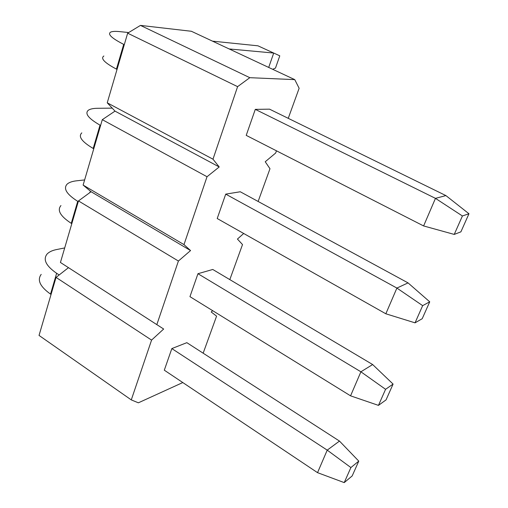 <?xml version="1.0" encoding="UTF-8"?>
<svg xmlns="http://www.w3.org/2000/svg" width="508" height="508" viewBox="0 0 508 508"><rect width="100%" height="100%" fill="white"/><g stroke="black" fill="none" stroke-linecap="round" stroke-linejoin="round"><path stroke-width="0.76" d="M288.246 118.332L299.136 88.265L294.761 79.629L191.389 31.274L140.462 25.4L127.654 33.185L107.239 102.813L212.979 159.195L219.215 166.954L115.005 111.125L107.239 102.813M68.472 267.665L56.051 277.406L151.575 340.1L163.659 329.025L60.433 262.471L78.473 200.927L91.072 191.713L83.122 185.071L102.299 119.672L115.005 111.125M56.051 277.406L39.04 335.426L131.28 399.898L138.367 402.812L182.791 382.556M203.156 353.193L216.579 316.154L211.22 311.995L212.642 310.655M229.819 279.603L242.513 244.564L237.439 239.071L243.694 233.483M258.127 201.466L269.983 168.726L265.233 161.754L275.679 153.016L276.473 150.812M151.575 340.1L131.28 399.898M78.473 200.927L178.41 261.036L156.807 324.682M178.41 261.036L190.557 250.558L183.985 244.615L207.029 176.733L219.215 166.954M127.654 33.185L237.604 86.646L212.979 159.195M237.604 86.646L249.815 77.686L140.462 25.4M294.761 79.629L249.815 77.686M186.842 342.671L171.837 348.583L164.3 370.186L317.538 472.662L327.222 450.139L339.484 441.077L186.842 342.671M212.763 269.469L197.955 273.71L189.954 296.647L350.564 395.84L360.902 371.799L372.656 364.547L212.763 269.469M240.278 191.77L225.723 194.126L217.208 218.523L385.839 313.785L396.9 288.068L408.051 282.892L240.278 191.77M269.532 109.163L255.289 109.366L246.215 135.369L423.608 225.939L435.464 198.361L445.897 195.58L269.532 109.163M102.299 119.672L207.029 176.733M83.122 185.071L183.985 244.615M190.557 250.558L91.072 191.713M350.895 467.557L358.775 461.124L352.171 475.945L344.227 482.6L350.895 467.557L327.222 450.139L171.837 348.583M59.182 274.955L56.636 273.291C46.038 265.906 42.831 259.512 47.015 254.121C49.003 251.955 52.21 250.425 56.642 249.536L64.694 247.929M358.775 461.124L339.484 441.077M51.054 294.456L50.54 294.107C40.069 286.633 36.957 280.054 41.205 274.384M344.227 482.6L317.538 472.662M385.578 389.312L393.084 384.086L386.048 399.898L378.454 405.378L385.578 389.312L360.902 371.799L197.955 273.71M90.824 191.51L89.383 192.951M78.264 201.651L77.718 201.327C66.656 194.278 63.113 188.563 67.094 184.169C68.993 182.423 72.161 181.305 76.587 180.81L84.633 179.927M393.084 384.086L372.656 364.547M378.454 405.378L350.564 395.84M71.806 223.672L71.266 223.342C60.35 216.186 56.915 210.261 60.954 205.556M422.662 305.645L429.73 301.815L422.205 318.713L415.042 322.84L422.662 305.645L396.9 288.068L225.723 194.126M100.603 125.457L100.032 125.146C88.475 118.497 84.563 113.538 88.297 110.268C90.107 108.998 93.218 108.331 97.638 108.287L112.217 108.141M429.73 301.815L408.051 282.892M415.042 322.84L385.839 313.785M93.764 148.781L93.199 148.463C81.801 141.694 78.003 136.493 81.813 132.874M462.413 215.97L468.96 213.747L460.896 231.851L454.235 234.417L462.413 215.97L435.464 198.361L255.289 109.366M268.7 67.437L273.717 53.048L257.943 45.815L212.49 41.148M272.707 69.31L275.488 68.072L279.781 55.829L273.717 53.048L229.171 48.952M124.289 44.666L123.692 44.374C111.595 38.183 107.277 34.087 110.738 32.074C112.433 31.331 115.481 31.185 119.882 31.636L128.708 32.544M468.96 213.747L445.897 195.58M454.235 234.417L423.608 225.939M117.031 69.412L116.446 69.113C104.515 62.776 100.324 58.407 103.867 56.007M279.781 55.829L257.943 45.815M56.636 273.291L50.54 294.107M77.718 201.327L71.266 223.342M100.032 125.146L93.199 148.463M123.692 44.374L116.446 69.113M89.948 192.094L89.783 192.653"/></g></svg>
